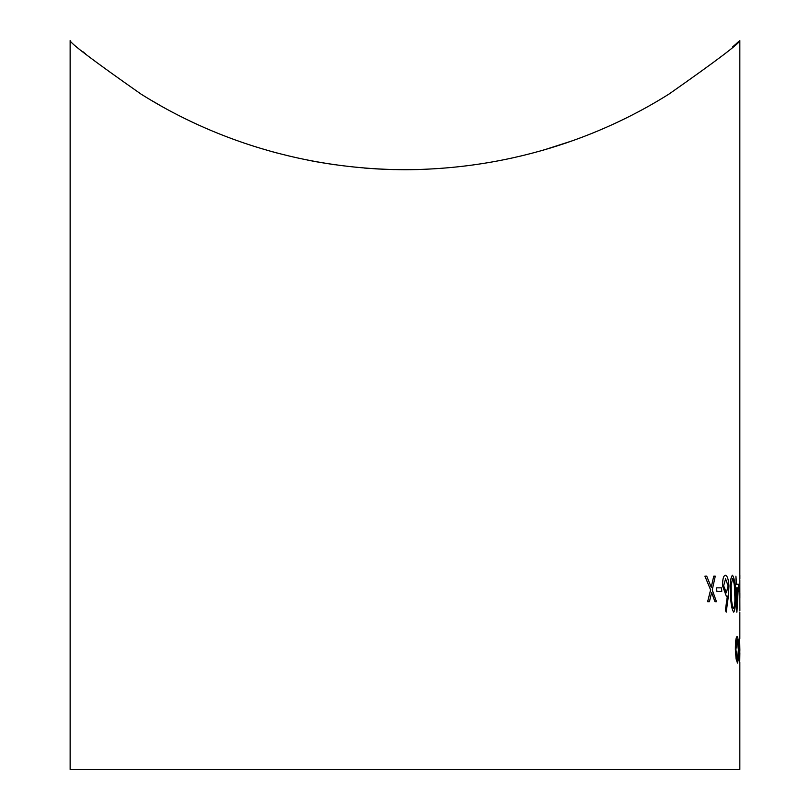 <?xml version="1.0" encoding="UTF-8"?>
<svg xmlns="http://www.w3.org/2000/svg" width="810" height="810" viewBox="0 0 810 810"><rect width="100%" height="100%" fill="white"/><g stroke="black" fill="none" stroke-linecap="round" stroke-linejoin="round"><path stroke-width="1.21" d="M739.834 579.676L739.834 591.239M739.834 612.077L739.834 638.644M739.834 662.317L739.834 769.5L70.136 769.5L70.136 40.5C69.589 42.727 93.201 60.578 140.991 94.071C188.801 124.183 279.794 169.26 405.253 169.715C530.368 169.168 621.513 124.041 669.252 93.899C716.809 60.537 740.34 42.738 739.834 40.5L739.834 575.343M739.105 657.092L739.722 663.096L739.105 657.092M739.601 639.728L739.692 659.947M738.983 642.492L739.621 636.579L739.864 650.42M374.969 168.814L385.509 169.331M409.779 169.695L418.598 169.533M543.469 150.093L571.333 141.143M732.696 46.848L735.753 44.165M736.179 43.781L738.629 41.593M738.74 587.847L738.821 591.442L738.74 587.847M736.806 612.117L736.209 587.847M735.49 584.253L735.632 587.847L735.49 584.253M735.52 584.253L736.138 584.253L735.905 576.163L736.108 584.253M735.905 576.163L736.594 584.253L738.487 584.253L736.553 584.253M730.478 593.679C730.772 603.713 731.855 609.859 733.738 612.117L733.738 612.117C731.896 609.879 730.802 603.733 730.509 593.679L730.478 593.679C729.901 583.646 730.539 577.5 732.412 575.262L732.453 575.262C734.275 577.54 735.227 583.676 735.288 593.679C735.794 603.612 735.288 609.758 733.769 612.117M725.375 610.213L726.206 612.117L725.375 610.213L727.37 596.049M722.601 586.005L726.398 596.383L722.601 586.005C722.5 579.282 723.431 575.707 725.436 575.262L725.406 575.262C723.411 575.667 722.479 579.251 722.601 586.005M716.607 587.847L716.88 591.442L716.607 587.847M714.987 601.779L711.595 592.535M710.583 589.923L707.616 601.779L710.613 589.923L704.903 576.163L706.735 576.163L711.241 587.29L713.762 576.163L711.21 587.29M736.077 658.874L737.485 663.096L736.077 658.874L735.389 649.772L736.077 658.874M737.049 636.579C735.936 637.227 735.379 641.621 735.358 649.772L735.358 649.772C735.409 641.641 735.966 637.237 737.08 636.579L737.049 636.579M248.103 144.382L257.145 147.288M269.892 151.065L276.979 152.999M307.719 160.137L317.52 161.98M318.593 162.172L335.077 164.784M364.318 168.055L379.363 169.057M384.325 169.29L394.369 169.604M406.63 169.715L423.306 169.381M85.576 53.936L82.924 51.708M151.561 100.491L159.54 105.097M159.904 105.31L161.079 105.968M737.08 636.579C738.042 637.227 738.578 641.621 738.669 649.772L738.457 658.854L737.485 663.096M738.396 649.752L737.14 639.728L735.895 649.752L737.444 659.947L738.396 649.752L737.414 659.947M737.1 639.728L738.366 649.752M739.297 655.452L739.722 659.947L739.834 649.914M739.864 649.914L739.641 639.728L739.206 644.223M739.014 642.492L739.621 636.579M739.864 652.819L739.722 663.096M713.762 576.163L715.281 576.163L712.243 589.923L716.496 601.779L715.017 601.779L711.625 592.535L709.378 601.779L707.646 601.779M710.613 589.923L704.933 576.163M716.637 587.847L721.538 587.847L721.75 591.442L716.88 591.442M725.406 610.213L727.41 596.049L726.398 596.383M725.436 575.262C727.319 575.738 728.484 579.292 728.939 585.934L728.392 596.12L726.206 612.117M725.558 578.856L728.079 585.812L725.588 578.856L723.634 585.812L726.408 592.788L728.109 585.812L726.378 592.788M730.509 593.679C729.921 583.686 730.569 577.55 732.453 575.262M731.248 593.689C731.42 601.435 732.21 606.376 733.637 608.512C734.812 606.437 735.186 601.496 734.761 593.689C734.731 585.954 734.002 581.003 732.574 578.856L731.187 584.881L731.248 593.689M732.544 578.856C733.961 580.922 734.69 585.863 734.731 593.689C735.156 601.506 734.781 606.447 733.607 608.512M736.837 612.117L736.239 587.847L735.632 587.847M738.487 584.253L736.918 612.117M736.685 587.847L737.049 603.065L737.951 587.847L736.654 587.847M737.92 587.847L737.019 603.065M738.771 587.847L739.581 587.847L739.611 591.442L738.821 591.442M739.824 580.76L739.844 593.689M739.864 575.262L739.864 578.856M739.834 597.284L739.864 610.78M739.864 598.165L739.864 593.254"/></g></svg>
